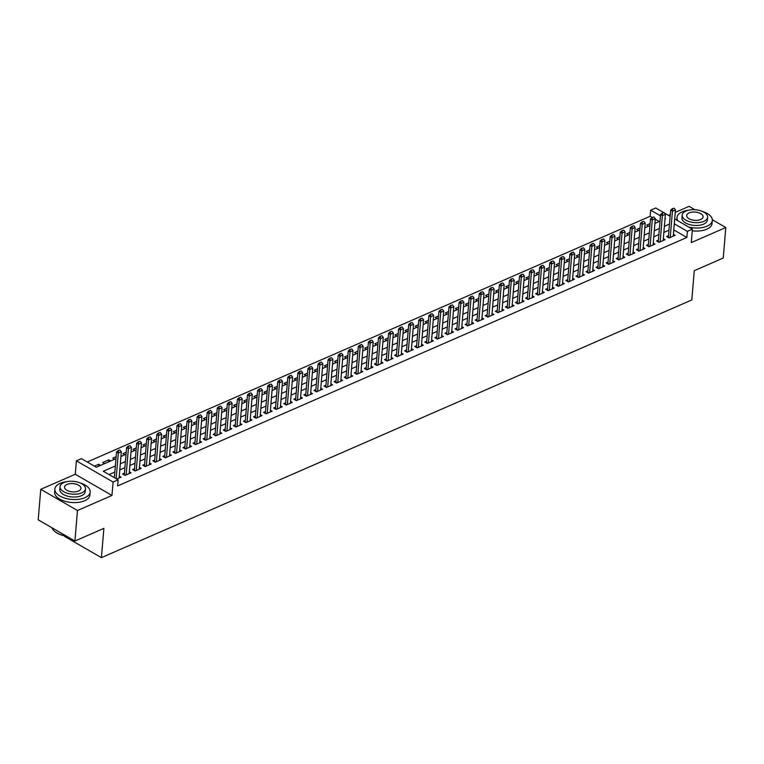 <?xml version="1.0" encoding="UTF-8"?>
<svg xmlns="http://www.w3.org/2000/svg" width="764" height="764" viewBox="0 0 764 764"><rect width="100%" height="100%" fill="white"/><g stroke="black" fill="none" stroke-linecap="round" stroke-linejoin="round"><path stroke-width="1.15" d="M652.198 217.463L650.164 216.288L650.67 210.186L655.713 207.989L663.544 212.507M694.982 209.747L689.09 206.347L675.252 212.392M670.286 214.56L668.471 215.352M64.759 535.889L64.711 536.471L101.411 557.653L691.812 299.956L694.275 270.676L723.241 258.031L725.8 227.529L712.315 219.755M101.411 557.653L103.875 528.373L74.91 541.017L38.2 519.826L40.759 489.323L77.47 510.514L111.974 495.454L113.101 482.027L76.4 460.845L81.433 458.648L96.312 467.234L115.966 458.658M111.974 495.454L75.273 474.263L40.759 489.323M75.273 474.263L76.4 460.845M650.164 216.288L87.23 461.991M74.91 541.017L77.47 510.514M668.51 235.684L666.619 236.506L669.102 237.938L675.147 235.302L673.409 234.3M658.434 240.077L656.543 240.908L659.026 242.331L665.072 239.695L663.333 238.693M648.359 244.48L646.468 245.301L648.951 246.734L654.996 244.098L653.258 243.095M638.284 248.873L636.393 249.694L638.876 251.127L644.921 248.491L643.183 247.488M628.209 253.276L626.318 254.097L628.801 255.529L634.846 252.894L633.108 251.891M618.133 257.669L616.242 258.49L618.725 259.922L624.771 257.287L623.032 256.284M608.058 262.071L606.167 262.892L608.65 264.325L614.695 261.68L612.957 260.686M597.983 266.464L596.092 267.285L598.575 268.718L604.62 266.082L602.882 265.079M587.908 270.857L586.017 271.688L588.5 273.12L594.545 270.475L592.807 269.482M577.832 275.26L575.941 276.081L578.424 277.513L584.47 274.878L582.731 273.875M567.757 279.653L565.866 280.483L568.349 281.916L574.394 279.271L572.656 278.268M557.682 284.055L555.791 284.877L558.274 286.309L564.319 283.673L562.581 282.67M547.607 288.448L545.716 289.279L548.199 290.712L554.244 288.066L552.506 287.063M537.531 292.851L535.64 293.672L538.123 295.105L544.169 292.469L542.43 291.466M527.456 297.244L525.565 298.075L528.048 299.507L534.093 296.862L532.355 295.859M517.381 301.646L515.49 302.468L517.973 303.9L524.018 301.264L522.28 300.262M507.306 306.039L505.415 306.87L507.898 308.293L513.943 305.657L512.205 304.655M497.23 310.442L495.339 311.263L497.822 312.696L503.868 310.06L502.129 309.057M487.155 314.835L485.264 315.666L487.747 317.089L493.792 314.453L492.054 313.45M477.08 319.237L475.189 320.059L477.672 321.491L483.717 318.855L481.979 317.853M467.005 323.63L465.114 324.452L467.597 325.884L473.642 323.248L471.904 322.246M456.929 328.033L455.038 328.854L457.521 330.287L463.567 327.651L461.828 326.648M446.854 332.426L444.963 333.247L447.446 334.68L453.491 332.044L451.753 331.041M436.779 336.828L434.888 337.65L437.371 339.082L443.416 336.437L441.678 335.444M426.704 341.221L424.813 342.043L427.296 343.475L433.341 340.839L431.603 339.837M416.628 345.614L414.737 346.445L417.22 347.878L423.266 345.232L421.527 344.239M406.553 350.017L404.662 350.838L407.145 352.271L413.19 349.635L411.452 348.632M396.478 354.41L394.587 355.241L397.07 356.673L403.115 354.028L401.377 353.025M386.403 358.813L384.521 359.634L386.995 361.066L393.04 358.431L391.302 357.428M376.327 363.206L374.446 364.036L376.919 365.469L382.965 362.824L381.226 361.821M366.252 367.608L364.371 368.429L366.844 369.862L372.889 367.226L371.151 366.223M356.177 372.001L354.295 372.832L356.769 374.264L362.814 371.619L361.086 370.616M346.102 376.404L344.22 377.225L346.694 378.657L352.739 376.022L351.01 375.019M336.026 380.797L334.145 381.628L336.618 383.05L342.664 380.415L340.935 379.412M325.951 385.199L324.07 386.021L326.543 387.453L332.588 384.817L330.86 383.814M315.876 389.592L313.994 390.423L316.468 391.846L322.513 389.21L320.784 388.207M305.801 393.995L303.919 394.816L306.393 396.249L312.438 393.613L310.709 392.61M295.725 398.388L293.844 399.209L296.317 400.642L302.363 398.006L300.634 397.003M285.66 402.79L283.769 403.612L286.242 405.044L292.287 402.408L290.559 401.406M275.584 407.183L273.693 408.005L276.167 409.437L282.212 406.801L280.483 405.799M265.509 411.586L263.618 412.407L266.092 413.84L272.137 411.204L270.408 410.201M255.434 415.979L253.543 416.8L256.016 418.233L262.062 415.597L260.333 414.594M245.359 420.381L243.468 421.203L245.941 422.635L251.986 419.99L250.258 418.997M235.283 424.774L233.392 425.596L235.875 427.028L241.921 424.392L240.182 423.39M225.208 429.167L223.317 429.998L225.8 431.431L231.845 428.785L230.107 427.783M215.133 433.57L213.242 434.391L215.725 435.824L221.77 433.188L220.032 432.185M205.058 437.963L203.167 438.794L205.65 440.226L211.695 437.581L209.957 436.578M194.982 442.366L193.091 443.187L195.574 444.619L201.62 441.984L199.881 440.981M184.907 446.759L183.016 447.589L185.499 449.022L191.544 446.377L189.806 445.374M174.832 451.161L172.941 451.982L175.424 453.415L181.469 450.779L179.731 449.776M164.757 455.554L162.866 456.385L165.349 457.817L171.394 455.172L169.656 454.169M154.681 459.957L152.79 460.778L155.273 462.21L161.319 459.575L159.581 458.572M144.606 464.35L142.715 465.18L145.198 466.603L151.243 463.968L149.505 462.965M134.531 468.752L132.64 469.573L135.123 471.006L141.168 468.37L139.43 467.367M124.456 473.145L122.565 473.976L125.048 475.399L131.093 472.763L129.355 471.76M98.527 466.269L98.69 464.283L94.421 466.145M108.603 461.867L108.765 459.88L102.72 462.516L104.611 463.614M116.128 456.671L112.795 458.123L114.686 459.212M126.203 452.269L122.87 453.721L124.761 454.819M136.278 447.876L132.946 449.327L134.836 450.416M146.354 443.473L143.021 444.934L144.912 446.023M156.429 439.08L153.096 440.532L154.987 441.621M166.504 434.678L163.171 436.139L165.062 437.228M176.579 430.285L173.247 431.736L175.137 432.825M186.655 425.882L183.322 427.343L185.213 428.432M196.73 421.489L193.397 422.941L195.288 424.03M206.805 417.087L203.472 418.548L205.363 419.637M216.88 412.694L213.548 414.145L215.438 415.234M226.956 408.291L223.623 409.752L225.514 410.841M237.031 403.898L233.698 405.35L235.589 406.448M247.106 399.496L243.773 400.957L245.664 402.045M257.182 395.103L253.849 396.554L255.739 397.652M267.257 390.7L263.924 392.161L265.815 393.25M277.332 386.307L273.999 387.759L275.89 388.857M287.407 381.914L284.074 383.366L285.965 384.454M297.483 377.512L294.15 378.963L296.04 380.061M307.558 373.118L304.225 374.57L306.116 375.659M317.633 368.716L314.3 370.177L316.191 371.266M327.708 364.323L324.375 365.775L326.266 366.863M337.783 359.92L334.451 361.382L336.341 362.47M347.859 355.527L344.526 356.979L346.417 358.068M357.934 351.125L354.601 352.586L356.492 353.675M368.009 346.732L364.676 348.183L366.567 349.272M378.084 342.329L374.752 343.79L376.642 344.879M388.16 337.936L384.827 339.388L386.718 340.477M398.235 333.534L394.902 334.995L396.793 336.084M408.31 329.141L404.977 330.592L406.868 331.691M418.385 324.738L415.053 326.199L416.943 327.288M428.461 320.345L425.128 321.797L427.019 322.895M438.536 315.943L435.203 317.404L437.094 318.493M448.611 311.55L445.278 313.001L447.169 314.099M458.686 307.147L455.354 308.608L457.244 309.697M468.762 302.754L465.429 304.206L467.32 305.304M478.837 298.361L475.504 299.813L477.395 300.901M488.912 293.959L485.579 295.41L487.47 296.508M498.987 289.566L495.655 291.017L497.536 292.106M509.063 285.163L505.72 286.624L507.611 287.713M519.138 280.77L515.795 282.222L517.686 283.31M529.213 276.367L525.871 277.829L527.762 278.917M539.288 271.974L535.946 273.426L537.837 274.515M549.364 267.572L546.021 269.033L547.912 270.122M559.439 263.179L556.096 264.63L557.987 265.719M569.514 258.776L566.172 260.238L568.063 261.326M579.589 254.383L576.247 255.835L578.138 256.933M589.655 249.981L586.322 251.442L588.213 252.531M599.73 245.588L596.397 247.039L598.288 248.138M609.806 241.185L606.473 242.646L608.364 243.735M619.881 236.792L616.548 238.244L618.439 239.342M629.956 232.39L626.623 233.851L628.514 234.94M640.031 227.997L636.698 229.448L638.589 230.547M659.246 221.531L655.264 219.23M100.581 465.371L98.69 464.283M110.656 460.969L108.765 459.88M648.665 226.144L646.774 225.055L650.107 223.604M115.354 465.964L103.264 471.245L118.143 479.83L117.627 485.933L686.874 237.47L673.772 229.916M668.968 230.203L663.859 232.428M658.893 234.596L653.783 236.83M648.817 238.998L643.708 241.223M638.742 243.391L633.633 245.626M628.667 247.794L623.558 250.019M618.592 252.187L613.482 254.422M608.516 256.589L603.407 258.815M598.441 260.982L593.332 263.217M588.366 265.385L583.257 267.61M578.291 269.778L573.181 272.013M568.215 274.18L563.106 276.406M558.14 278.573L553.031 280.808M548.065 282.966L542.956 285.201M537.99 287.369L532.88 289.594M527.914 291.762L522.805 293.997M517.839 296.165L512.73 298.39M507.764 300.558L502.655 302.792M497.689 304.96L492.579 307.185M487.613 309.353L482.504 311.588M477.538 313.756L472.429 315.981M467.463 318.149L462.354 320.383M457.388 322.551L452.278 324.776M447.312 326.944L442.203 329.179M437.237 331.347L432.128 333.572M427.162 335.74L422.053 337.974M417.087 340.142L411.977 342.368M407.011 344.535L401.912 346.77M396.936 348.938L391.837 351.163M386.87 353.331L381.761 355.566M376.795 357.733L371.686 359.959M366.72 362.126L361.611 364.352M356.645 366.519L351.536 368.754M346.569 370.922L341.46 373.147M336.494 375.315L331.385 377.55M326.419 379.718L321.31 381.943M316.344 384.111L311.234 386.345M306.268 388.513L301.159 390.738M296.193 392.906L291.084 395.141M286.118 397.309L281.009 399.534M276.043 401.702L270.933 403.936M265.967 406.104L260.858 408.329M255.892 410.497L250.783 412.732M245.817 414.9L240.708 417.125M235.742 419.293L230.632 421.527M225.667 423.695L220.557 425.92M215.591 428.088L210.482 430.323M205.516 432.491L200.407 434.716M195.441 436.884L190.332 439.119M185.365 441.277L180.256 443.512M175.29 445.679L170.181 447.905M165.215 450.072L160.106 452.307M155.14 454.475L150.03 456.7M145.065 458.868L139.955 461.103M134.989 463.271L129.88 465.496M124.914 467.663L119.805 469.898M114.839 472.066L109.061 474.587M116.749 479.028L121.018 477.166L119.279 476.163M674.698 218.943L692.423 229.171L691.296 242.589L725.8 227.529M692.423 229.171L687.38 231.368L674.287 223.814M686.874 237.47L687.38 231.368M118.143 479.83L113.101 482.027M664.279 212.936L670.133 216.308M664.986 219.02L665.559 218.771L665.033 218.475M660.468 215.84L650.67 210.186M120.932 456.49L126.041 454.255M131.007 452.087L136.116 449.862M141.082 447.694L146.191 445.46M151.157 443.292L156.267 441.067M161.233 438.899L166.342 436.664M171.308 434.506L176.417 432.271M181.383 430.103L186.492 427.878M191.458 425.71L196.568 423.476M201.534 421.308L206.643 419.083M211.609 416.915L216.718 414.68M221.684 412.512L226.793 410.287M231.759 408.119L236.869 405.885M241.835 403.717L246.944 401.492M251.91 399.324L257.019 397.089M261.985 394.921L267.094 392.696M272.06 390.528L277.17 388.293M282.136 386.126L287.245 383.9M292.211 381.733L297.32 379.498M302.286 377.33L307.395 375.105M312.361 372.937L317.471 370.702M322.437 368.534L327.546 366.309M332.512 364.142L337.612 361.907M342.587 359.748L347.687 357.514M352.653 355.346L357.762 353.121M362.728 350.953L367.837 348.718M372.803 346.55L377.913 344.325M382.879 342.157L387.988 339.923M392.954 337.755L398.063 335.53M403.029 333.362L408.138 331.127M413.104 328.959L418.214 326.734M423.18 324.566L428.289 322.332M433.255 320.164L438.364 317.939M443.33 315.771L448.439 313.536M453.405 311.368L458.515 309.143M463.481 306.975L468.59 304.74M473.556 302.573L478.665 300.347M483.631 298.18L488.74 295.945M493.706 293.777L498.816 291.552M503.782 289.384L508.891 287.149M513.857 284.982L518.966 282.756M523.932 280.589L529.041 278.363M534.007 276.196L539.117 273.961M544.083 271.793L549.192 269.568M554.158 267.4L559.267 265.165M564.233 262.997L569.342 260.772M574.308 258.604L579.418 256.37M584.384 254.202L589.493 251.977M594.459 249.809L599.568 247.574M604.534 245.406L609.643 243.181M614.609 241.013L619.719 238.779M624.685 236.611L629.794 234.386M634.76 232.218L639.869 229.983M644.835 227.815L649.944 225.59M654.91 223.422L660.02 221.188M669.484 224.1L664.374 226.335M659.408 228.503L654.299 230.728M649.333 232.896L644.224 235.121M639.258 237.289L634.149 239.524M629.183 241.691L624.073 243.917M619.107 246.084L613.998 248.319M609.032 250.487L603.923 252.712M598.957 254.88L593.848 257.115M588.882 259.282L583.772 261.508M578.806 263.675L573.697 265.91M568.731 268.078L563.622 270.303M558.656 272.471L553.547 274.706M548.581 276.874L543.471 279.099M538.505 281.267L533.396 283.501M528.43 285.669L523.321 287.894M518.355 290.062L513.246 292.297M508.28 294.465L503.17 296.69M498.204 298.858L493.095 301.092M488.129 303.26L483.02 305.485M478.054 307.653L472.945 309.888M467.979 312.046L462.869 314.281M457.903 316.449L452.794 318.674M447.828 320.842L442.719 323.077M437.753 325.244L432.644 327.469M427.678 329.637L422.568 331.872M417.602 334.04L412.493 336.265M407.527 338.433L402.418 340.668M397.452 342.835L392.343 345.061M387.377 347.228L382.267 349.463M377.301 351.631L372.192 353.856M367.226 356.024L362.117 358.259M357.151 360.427L352.042 362.652M347.076 364.82L341.966 367.054M337 369.222L331.891 371.447M326.925 373.615L321.816 375.85M316.85 378.018L311.741 380.243M306.775 382.411L301.665 384.645M296.699 386.804L291.59 389.038M286.624 391.206L281.515 393.431M276.549 395.599L271.44 397.834M266.474 400.002L261.364 402.227M256.398 404.395L251.289 406.629M246.323 408.797L241.214 411.022M236.248 413.19L231.139 415.425M226.173 417.593L221.063 419.818M216.097 421.986L210.998 424.221M206.032 426.388L200.922 428.614M195.956 430.781L190.847 433.016M185.881 435.184L180.772 437.409M175.806 439.577L170.697 441.812M165.731 443.979L160.621 446.205M155.655 448.373L150.546 450.607M145.58 452.775L140.471 455M135.505 457.168L130.396 459.403M125.43 461.571L120.32 463.796M119.958 450.072L118.153 450.559L119.958 450.072L121.333 451.753L119.127 477.987M116.157 478.684L118.305 453.071L116.52 452.04L118.153 450.559M114.371 477.653L116.52 452.04M121.333 451.753L118.305 453.071L118.449 450.731M66.573 536.204A17.295 8.719 -175.2 0 1 54.979 531.649A17.295 8.719 -175.2 0 1 54.817 531.515M52 527.79A17.725 8.929 4.8 0 0 54.655 531.381A17.725 8.929 4.8 0 0 66.21 535.994M66.353 481.759A17.725 8.929 4.8 0 0 60.117 483.383A17.725 8.929 4.8 0 0 54.865 489.055A17.725 8.929 4.8 0 0 65.351 498.281A17.725 8.929 4.8 0 0 84.919 497.698A17.725 8.929 4.8 0 0 90.181 492.026A17.725 8.929 4.8 0 0 80.067 482.915M54.865 489.055L54.607 492.111A17.725 8.929 4.8 0 0 65.093 501.327A17.725 8.929 4.8 0 0 84.67 500.745A17.725 8.929 4.8 0 0 89.923 495.072L90.181 492.026M85.472 488.807L85.234 491.605A12.759 6.427 -175.2 0 1 81.452 495.693A12.759 6.427 -175.2 0 1 67.356 496.113A12.759 6.427 -175.2 0 1 59.802 489.476L60.041 486.668A12.759 6.427 4.8 0 0 67.595 493.305A12.759 6.427 4.8 0 0 81.681 492.885A12.759 6.427 4.8 0 0 85.472 488.807A12.759 6.427 4.8 0 0 77.918 482.16A12.759 6.427 4.8 0 0 63.823 482.581A12.759 6.427 4.8 0 0 60.041 486.668M78.511 491.051A8.223 4.145 4.8 0 0 80.946 488.425A8.223 4.145 4.8 0 0 76.085 484.147A8.223 4.145 4.8 0 0 67.003 484.414A8.223 4.145 4.8 0 0 64.558 487.05A8.223 4.145 4.8 0 0 69.428 491.328A8.223 4.145 4.8 0 0 78.511 491.051M688.488 210.215A17.725 8.929 4.8 0 0 682.252 211.838A17.725 8.929 4.8 0 0 676.999 217.511A17.725 8.929 4.8 0 0 677.897 220.786M688.794 227.08A17.725 8.929 4.8 0 0 707.053 226.154A17.725 8.929 4.8 0 0 712.315 220.481A17.725 8.929 4.8 0 0 702.202 211.37M692.279 230.804A17.725 8.929 4.8 0 0 706.805 229.2A17.725 8.929 4.8 0 0 712.058 223.527L712.315 220.481M707.607 217.253L707.369 220.061A12.759 6.427 -175.2 0 1 703.587 224.148A12.759 6.427 -175.2 0 1 689.491 224.568A12.759 6.427 -175.2 0 1 681.937 217.931L682.176 215.123A12.759 6.427 4.8 0 0 689.73 221.761A12.759 6.427 4.8 0 0 703.816 221.34A12.759 6.427 4.8 0 0 707.607 217.253A12.759 6.427 4.8 0 0 700.053 210.616A12.759 6.427 4.8 0 0 685.957 211.036A12.759 6.427 4.8 0 0 682.176 215.123M700.645 219.507A8.223 4.145 4.8 0 0 703.081 216.88A8.223 4.145 4.8 0 0 698.22 212.602A8.223 4.145 4.8 0 0 689.138 212.869A8.223 4.145 4.8 0 0 686.693 215.505A8.223 4.145 4.8 0 0 691.563 219.784A8.223 4.145 4.8 0 0 700.645 219.507M130.033 445.67L128.228 446.157L130.033 445.67L131.408 447.36L129.202 473.584M126.175 474.912L128.381 448.678L126.595 447.647L128.228 446.157M124.245 474.941L124.265 474.883A1.413 0.831 120 0 0 124.341 474.492L126.595 447.647M131.408 447.36L128.381 448.678L128.524 446.329M140.108 441.277L138.303 441.764L140.108 441.277L141.483 442.958L139.277 469.192M136.25 470.509L138.456 444.276L136.67 443.244L138.303 441.764M134.321 470.538L134.34 470.481A1.413 0.831 120 0 0 134.416 470.089L136.67 443.244M141.483 442.958L138.456 444.276L138.599 441.936M150.183 436.874L148.378 437.361L150.183 436.874L151.558 438.565L149.352 464.798M146.325 466.116L148.531 439.883L146.745 438.851L148.378 437.361M144.396 466.145L144.415 466.088A1.413 0.831 120 0 0 144.492 465.696L146.745 438.851M151.558 438.565L148.531 439.883L148.674 437.533M160.259 432.481L158.454 432.968L160.259 432.481L161.624 434.162L159.428 460.396M156.4 461.714L158.606 435.48L156.821 434.458L158.454 432.968M154.471 461.752L154.49 461.685A1.413 0.831 120 0 0 154.567 461.294L156.821 434.458M161.624 434.162L158.606 435.48L158.75 433.14M170.334 428.079L168.529 428.566L170.334 428.079L171.699 429.769L169.503 456.003M166.476 457.321L168.682 431.087L166.896 430.056L168.529 428.566M164.547 457.349L164.566 457.292A1.413 0.831 120 0 0 164.642 456.901L166.896 430.056M171.699 429.769L168.682 431.087L168.825 428.738M180.409 423.686L178.604 424.173L180.409 423.686L181.775 425.367L179.578 451.6M176.551 452.918L178.757 426.684L176.971 425.663L178.604 424.173M174.622 452.957L174.641 452.89A1.413 0.831 120 0 0 174.717 452.498L176.971 425.663M181.775 425.367L178.757 426.684L178.9 424.345M190.484 419.283L188.679 419.77L190.484 419.283L191.85 420.974L189.653 447.207M186.626 448.525L188.832 422.291L187.046 421.26L188.679 419.77M184.697 448.554L184.716 448.497A1.413 0.831 120 0 0 184.792 448.105L187.046 421.26M191.85 420.974L188.832 422.291L188.975 419.942M200.56 414.89L198.755 415.377L200.56 414.89L201.925 416.571L199.729 442.805M196.701 444.123L198.907 417.898L197.122 416.867L198.755 415.377M194.772 444.161L194.791 444.094A1.413 0.831 120 0 0 194.868 443.703L197.122 416.867M201.925 416.571L198.907 417.898L199.051 415.549M210.635 410.488L208.83 410.975L210.635 410.488L212 412.178L209.804 438.412M206.777 439.73L208.983 413.496L207.197 412.464L208.83 410.975M204.847 439.758L204.867 439.701A1.413 0.831 120 0 0 204.943 439.31L207.197 412.464M212 412.178L208.983 413.496L209.126 411.147M220.71 406.095L218.905 406.582L220.71 406.095L222.076 407.775L219.879 434.009M216.852 435.327L219.058 409.103L217.272 408.072L218.905 406.582M214.923 435.365L214.942 435.299A1.413 0.831 120 0 0 215.018 434.907L217.272 408.072M222.076 407.775L219.058 409.103L219.201 406.754M230.785 401.692L228.98 402.189L230.785 401.692L232.151 403.382L229.954 429.616M226.927 430.934L229.133 404.7L227.347 403.669L228.98 402.189M224.998 430.963L225.017 430.906A1.413 0.831 120 0 0 225.093 430.514L227.347 403.669M232.151 403.382L229.133 404.7L229.276 402.361M240.861 397.299L239.056 397.786L240.861 397.299L242.226 398.989L240.03 425.214M237.002 426.532L239.208 400.307L237.423 399.276L239.056 397.786M235.073 426.57L235.092 426.503A1.413 0.831 120 0 0 235.169 426.111L237.423 399.276M242.226 398.989L239.208 400.307L239.352 397.958M250.936 392.906L249.131 393.393L250.936 392.906L252.301 394.587L250.105 420.821M247.078 422.139L249.284 395.905L247.498 394.873L249.131 393.393M245.148 422.167L245.168 422.11A1.413 0.831 120 0 0 245.244 421.718L247.498 394.873M252.301 394.587L249.284 395.905L249.427 393.565M261.011 388.504L259.206 388.991L261.011 388.504L262.377 390.194L260.18 416.418M257.153 417.736L259.359 391.512L257.573 390.48L259.206 388.991M255.224 417.774L255.243 417.707A1.413 0.831 120 0 0 255.319 417.316L257.573 390.48M262.377 390.194L259.359 391.512L259.502 389.162M271.086 384.111L269.281 384.598L271.086 384.111L272.452 385.791L270.255 412.025M267.228 413.343L269.434 387.109L267.648 386.078L269.281 384.598M265.299 413.372L265.318 413.314A1.413 0.831 120 0 0 265.394 412.923L267.648 386.078M272.452 385.791L269.434 387.109L269.577 384.769M281.162 379.708L279.357 380.195L281.162 379.708L282.527 381.398L280.331 407.623M277.303 408.95L279.509 382.716L277.724 381.685L279.357 380.195M275.374 408.979L275.393 408.912A1.413 0.831 120 0 0 275.47 408.53L277.724 381.685M282.527 381.398L279.509 382.716L279.653 380.367M291.237 375.315L289.432 375.802L291.237 375.315L292.602 376.996L290.406 403.23M287.379 404.548L289.585 378.314L287.799 377.282L289.432 375.802M285.449 404.576L285.469 404.519A1.413 0.831 120 0 0 285.545 404.127L287.799 377.282M292.602 376.996L289.585 378.314L289.728 375.974M301.312 370.912L299.507 371.399L301.312 370.912L302.678 372.603L300.481 398.827M297.454 400.155L299.66 373.921L297.874 372.889L299.507 371.399M295.515 400.183L295.534 400.116A1.413 0.831 120 0 0 295.62 399.734L297.874 372.889M302.678 372.603L299.66 373.921L299.803 371.571M311.387 366.519L309.582 367.007L311.387 366.519L312.753 368.2L310.556 394.434M307.529 395.752L309.735 369.518L307.949 368.487L309.582 367.007M305.59 395.781L305.61 395.723A1.413 0.831 120 0 0 305.695 395.332L307.949 368.487M312.753 368.2L309.735 369.518L309.878 367.178M321.463 362.117L319.658 362.604L321.463 362.117L322.828 363.807L320.632 390.032M317.604 391.359L319.81 365.125L318.025 364.094L319.658 362.604M315.666 391.388L315.685 391.33A1.413 0.831 120 0 0 315.771 390.939L318.025 364.094M322.828 363.807L319.81 365.125L319.954 362.776M331.538 357.724L329.733 358.211L331.538 357.724L332.903 359.405L330.707 385.639M327.68 386.956L329.886 360.723L328.1 359.691L329.733 358.211M325.741 386.995L325.76 386.928A1.413 0.831 120 0 0 325.846 386.536L328.1 359.691M332.903 359.405L329.886 360.723L330.029 358.383M341.613 353.321L339.808 353.808L341.613 353.321L342.979 355.012L340.773 381.246M337.755 382.563L339.961 356.33L338.175 355.298L339.808 353.808M335.816 382.592L335.835 382.535A1.413 0.831 120 0 0 335.921 382.143L338.175 355.298M342.979 355.012L339.961 356.33L340.104 353.98M351.688 348.928L349.883 349.415L351.688 348.928L353.054 350.609L350.848 376.843M347.83 378.161L350.036 351.927L348.25 350.905L349.883 349.415M345.891 378.199L345.911 378.132A1.413 0.831 120 0 0 345.996 377.741L348.25 350.905M353.054 350.609L350.036 351.927L350.179 349.587M361.764 344.526L359.959 345.013L361.764 344.526L363.129 346.216L360.923 372.45M357.905 373.768L360.111 347.534L358.326 346.503L359.959 345.013M355.967 373.797L355.986 373.739A1.413 0.831 120 0 0 356.072 373.348L358.326 346.503M363.129 346.216L360.111 347.534L360.255 345.185M371.839 340.133L370.034 340.62L371.839 340.133L373.204 341.814L370.998 368.047M367.981 369.365L370.187 343.141L368.401 342.11L370.034 340.62M366.042 369.404L366.061 369.337A1.413 0.831 120 0 0 366.147 368.945L368.401 342.11M373.204 341.814L370.187 343.141L370.33 340.792M381.914 335.73L380.109 336.217L381.914 335.73L383.28 337.421L381.074 363.654M378.056 364.972L380.262 338.738L378.476 337.707L380.109 336.217M376.117 365.001L376.136 364.944A1.413 0.831 120 0 0 376.222 364.552L378.476 337.707M383.28 337.421L380.262 338.738L380.405 336.389M391.989 331.337L390.184 331.824L391.989 331.337L393.355 333.018L391.149 359.252M388.131 360.57L390.337 334.346L388.551 333.314L390.184 331.824M386.192 360.608L386.212 360.541A1.413 0.831 120 0 0 386.297 360.15L388.551 333.314M393.355 333.018L390.337 334.346L390.48 331.996M402.065 326.935L400.26 327.431L402.065 326.935L403.43 328.625L401.224 354.859M398.206 356.177L400.412 329.943L398.627 328.912L400.26 327.431M396.268 356.205L396.287 356.148A1.413 0.831 120 0 0 396.373 355.757L398.627 328.912M403.43 328.625L400.412 329.943L400.556 327.603M412.14 322.542L410.325 323.029L412.14 322.542L413.505 324.222L411.299 350.456M408.282 351.774L410.488 325.55L408.702 324.519L410.325 323.029M406.343 351.812L406.362 351.746A1.413 0.831 120 0 0 406.438 351.354L408.702 324.519M413.505 324.222L410.488 325.55L410.631 323.201M422.215 318.139L420.401 318.636L422.215 318.139L423.581 319.829L421.375 346.063M418.357 347.381L420.553 321.147L418.767 320.116L420.401 318.636M416.418 347.41L416.437 347.353A1.413 0.831 120 0 0 416.514 346.961L418.767 320.116M423.581 319.829L420.553 321.147L420.706 318.808M432.29 313.746L430.476 314.233L432.29 313.746L433.656 315.437L431.45 341.661M428.432 342.979L430.629 316.754L428.843 315.723L430.476 314.233M426.493 343.017L426.513 342.95A1.413 0.831 120 0 0 426.589 342.558L428.843 315.723M433.656 315.437L430.629 316.754L430.781 314.405M442.366 309.353L440.551 309.84L442.366 309.353L443.731 311.034L441.525 337.268M438.507 338.586L440.704 312.352L438.918 311.32L440.551 309.84M436.569 338.614L436.588 338.557A1.413 0.831 120 0 0 436.664 338.166L438.918 311.32M443.731 311.034L440.704 312.352L440.857 310.012M452.441 304.951L450.626 305.438L452.441 304.951L453.806 306.641L451.6 332.865M448.583 334.193L450.779 307.959L448.993 306.927L450.626 305.438M446.644 334.221L446.663 334.154A1.413 0.831 120 0 0 446.739 333.772L448.993 306.927M453.806 306.641L450.779 307.959L450.932 305.61M462.516 300.558L460.702 301.045L462.516 300.558L463.882 302.238L461.676 328.472M458.658 329.79L460.854 303.556L459.068 302.525L460.702 301.045M456.719 329.819L456.738 329.762A1.413 0.831 120 0 0 456.815 329.37L459.068 302.525M463.882 302.238L460.854 303.556L461.007 301.217M472.591 296.155L470.777 296.642L472.591 296.155L473.957 297.845L471.751 324.07M468.733 325.397L470.93 299.163L469.144 298.132L470.777 296.642M466.794 325.426L466.814 325.359A1.413 0.831 120 0 0 466.89 324.977L469.144 298.132M473.957 297.845L470.93 299.163L471.082 296.814M482.667 291.762L480.852 292.249L482.667 291.762L484.032 293.443L481.826 319.677M478.808 320.995L481.005 294.761L479.219 293.729L480.852 292.249M476.87 321.023L476.889 320.966A1.413 0.831 120 0 0 476.965 320.574L479.219 293.729M484.032 293.443L481.005 294.761L481.158 292.421M492.742 287.359L490.927 287.847L492.742 287.359L494.107 289.05L491.901 315.274M488.884 316.602L491.08 290.368L489.294 289.336L490.927 287.847M486.945 316.63L486.964 316.573A1.413 0.831 120 0 0 487.04 316.181L489.294 289.336M494.107 289.05L491.08 290.368L491.233 288.018M502.817 282.966L501.003 283.454L502.817 282.966L504.183 284.647L501.977 310.881M498.959 312.199L501.155 285.965L499.369 284.934L501.003 283.454M497.02 312.237L497.039 312.17A1.413 0.831 120 0 0 497.116 311.779L499.369 284.934M504.183 284.647L501.155 285.965L501.299 283.625M512.892 278.564L511.078 279.051L512.892 278.564L514.258 280.254L512.052 306.488M509.034 307.806L511.231 281.572L509.445 280.541L511.078 279.051M507.095 307.835L507.115 307.777A1.413 0.831 120 0 0 507.191 307.386L509.445 280.541M514.258 280.254L511.231 281.572L511.374 279.223M522.968 274.171L521.153 274.658L522.968 274.171L524.333 275.852L522.127 302.086M519.109 303.403L521.306 277.17L519.52 276.148L521.153 274.658M517.171 303.442L517.19 303.375A1.413 0.831 120 0 0 517.266 302.983L519.52 276.148M524.333 275.852L521.306 277.17L521.449 274.83M533.043 269.768L531.228 270.255L533.043 269.768L534.408 271.459L532.202 297.693M529.185 299.011L531.381 272.777L529.595 271.745L531.228 270.255M527.246 299.039L527.265 298.982A1.413 0.831 120 0 0 527.341 298.59L529.595 271.745M534.408 271.459L531.381 272.777L531.524 270.427M543.118 265.375L541.304 265.862L543.118 265.375L544.484 267.056L542.278 293.29M539.26 294.608L541.456 268.374L539.67 267.352L541.304 265.862M537.321 294.646L537.34 294.579A1.413 0.831 120 0 0 537.417 294.188L539.67 267.352M544.484 267.056L541.456 268.374L541.6 266.034M553.193 260.973L551.379 261.46L553.193 260.973L554.559 262.663L552.353 288.897M549.335 290.215L551.532 263.981L549.746 262.95L551.379 261.46M547.396 290.244L547.416 290.186A1.413 0.831 120 0 0 547.492 289.795L549.746 262.95M554.559 262.663L551.532 263.981L551.675 261.632M563.269 256.58L561.454 257.067L563.269 256.58L564.634 258.261L562.428 284.494M559.41 285.812L561.607 259.588L559.821 258.557L561.454 257.067M557.472 285.851L557.491 285.784A1.413 0.831 120 0 0 557.567 285.392L559.821 258.557M564.634 258.261L561.607 259.588L561.75 257.239M573.344 252.177L571.529 252.674L573.344 252.177L574.709 253.868L572.503 280.101M569.486 281.419L571.682 255.186L569.896 254.154L571.529 252.674M567.547 281.448L567.566 281.391A1.413 0.831 120 0 0 567.642 280.999L569.896 254.154M574.709 253.868L571.682 255.186L571.825 252.836M583.419 247.784L581.605 248.271L583.419 247.784L584.785 249.465L582.579 275.699M579.561 277.017L581.757 250.793L579.971 249.761L581.605 248.271M577.622 277.055L577.641 276.988A1.413 0.831 120 0 0 577.718 276.597L579.971 249.761M584.785 249.465L581.757 250.793L581.901 248.443M593.494 243.382L591.68 243.878L593.494 243.382L594.86 245.072L592.654 271.306M589.627 272.624L591.833 246.39L590.047 245.359L591.68 243.878M587.697 272.652L587.717 272.595A1.413 0.831 120 0 0 587.793 272.204L590.047 245.359M594.86 245.072L591.833 246.39L591.976 244.05M603.57 238.989L601.755 239.476L603.57 238.989L604.935 240.679L602.729 266.903M599.702 268.221L601.908 241.997L600.122 240.966L601.755 239.476M597.773 268.259L597.792 268.193A1.413 0.831 120 0 0 597.868 267.801L600.122 240.966M604.935 240.679L601.908 241.997L602.051 239.648M613.645 234.596L611.83 235.083L613.645 234.596L615.01 236.277L612.804 262.51M609.777 263.828L611.983 237.594L610.197 236.563L611.83 235.083M607.848 263.857L607.867 263.8A1.413 0.831 120 0 0 607.943 263.408L610.197 236.563M615.01 236.277L611.983 237.594L612.126 235.255M623.711 230.193L621.906 230.68L623.711 230.193L625.086 231.884L622.88 258.108M619.852 259.426L622.058 233.201L620.272 232.17L621.906 230.68M617.923 259.464L617.942 259.397A1.413 0.831 120 0 0 618.019 259.015L620.272 232.17M625.086 231.884L622.058 233.201L622.202 230.852M633.786 225.8L631.981 226.287L633.786 225.8L635.161 227.481L632.955 253.715M629.928 255.033L632.134 228.799L630.348 227.767L631.981 226.287M627.998 255.061L628.018 255.004A1.413 0.831 120 0 0 628.094 254.613L630.348 227.767M635.161 227.481L632.134 228.799L632.277 226.459M643.861 221.398L642.056 221.885L643.861 221.398L645.236 223.088L643.03 249.312M640.003 250.64L642.209 224.406L640.423 223.374L642.056 221.885M638.074 250.668L638.093 250.602A1.413 0.831 120 0 0 638.169 250.22L640.423 223.374M645.236 223.088L642.209 224.406L642.352 222.057M653.936 217.005L652.131 217.492L653.936 217.005L655.311 218.685L653.105 244.919M650.078 246.237L652.284 220.003L650.498 218.972L652.131 217.492M648.149 246.266L648.168 246.209A1.413 0.831 120 0 0 648.244 245.817L650.498 218.972M655.311 218.685L652.284 220.003L652.427 217.664M664.011 212.602L662.207 213.089L664.011 212.602L665.387 214.292L663.181 240.517M660.153 241.844L662.359 215.61L660.573 214.579L662.207 213.089M658.224 241.873L658.243 241.816A1.413 0.831 120 0 0 658.32 241.424L660.573 214.579M665.387 214.292L662.359 215.61L662.503 213.261M674.087 208.209L672.282 208.696L674.087 208.209L675.452 209.89L673.256 236.124M670.229 237.442L672.435 211.208L670.649 210.176L672.282 208.696M668.299 237.47L668.319 237.413A1.413 0.831 120 0 0 668.395 237.021L670.649 210.176M675.452 209.89L672.435 211.208L672.578 208.868M125.544 475.179L124.341 474.492M125.115 475.37L124.265 474.883M135.62 470.786L134.416 470.089M135.19 470.977L134.34 470.481M145.695 466.393L144.492 465.696M145.265 466.575L144.415 466.088M155.77 461.991L154.567 461.294M155.34 462.182L154.49 461.685M165.845 457.598L164.642 456.901M165.416 457.779L164.566 457.292M175.921 453.195L174.717 452.498M175.491 453.386L174.641 452.89M185.996 448.802L184.792 448.105M185.566 448.984L184.716 448.497M196.071 444.4L194.868 443.703M195.641 444.591L194.791 444.094M206.146 440.007L204.943 439.31M205.717 440.188L204.867 439.701M216.222 435.604L215.018 434.907M215.792 435.795L214.942 435.299M226.297 431.211L225.093 430.514M225.867 431.393L225.017 430.906M236.372 426.809L235.169 426.111M235.942 427L235.092 426.503M246.447 422.416L245.244 421.718M246.018 422.597L245.168 422.11M256.523 418.013L255.319 417.316M256.093 418.204L255.243 417.707M266.598 413.62L265.394 412.923M266.168 413.811L265.318 413.314M276.673 409.217L275.47 408.53M276.243 409.408L275.393 408.912M286.748 404.824L285.545 404.127M286.319 405.016L285.469 404.519M296.824 400.422L295.62 399.734M296.394 400.613L295.534 400.116M306.899 396.029L305.695 395.332M306.469 396.22L305.61 395.723M316.974 391.636L315.771 390.939M316.544 391.817L315.685 391.33M327.049 387.233L325.846 386.536M326.62 387.424L325.76 386.928M337.125 382.84L335.921 382.143M336.695 383.022L335.835 382.535M347.2 378.438L345.996 377.741M346.77 378.629L345.911 378.132M357.275 374.045L356.072 373.348M356.845 374.226L355.986 373.739M367.35 369.642L366.147 368.945M366.921 369.833L366.061 369.337M377.426 365.249L376.222 364.552M376.996 365.431L376.136 364.944M387.501 360.847L386.297 360.15M387.071 361.038L386.212 360.541M397.576 356.454L396.373 355.757M397.146 356.635L396.287 356.148M407.651 352.051L406.438 351.354M407.222 352.242L406.362 351.746M417.727 347.658L416.514 346.961M417.297 347.84L416.437 347.353M427.802 343.256L426.589 342.558M427.372 343.447L426.513 342.95M437.877 338.863L436.664 338.166M437.447 339.044L436.588 338.557M447.952 334.46L446.739 333.772M447.523 334.651L446.663 334.154M458.028 330.067L456.815 329.37M457.598 330.258L456.738 329.762M468.103 325.665L466.89 324.977M467.673 325.856L466.814 325.359M478.178 321.272L476.965 320.574M477.748 321.463L476.889 320.966M488.253 316.869L487.04 316.181M487.824 317.06L486.964 316.573M498.329 312.476L497.116 311.779M497.899 312.667L497.039 312.17M508.404 308.083L507.191 307.386M507.964 308.264L507.115 307.777M518.469 303.68L517.266 302.983M518.04 303.871L517.19 303.375M528.545 299.287L527.341 298.59M528.115 299.469L527.265 298.982M538.62 294.885L537.417 294.188M538.19 295.076L537.34 294.579M548.695 290.492L547.492 289.795M548.265 290.673L547.416 290.186M558.77 286.089L557.567 285.392M558.341 286.28L557.491 285.784M568.846 281.696L567.642 280.999M568.416 281.878L567.566 281.391M578.921 277.294L577.718 276.597M578.491 277.485L577.641 276.988M588.996 272.901L587.793 272.204M588.566 273.082L587.717 272.595M599.071 268.498L597.868 267.801M598.642 268.689L597.792 268.193M609.147 264.105L607.943 263.408M608.717 264.287L607.867 263.8M619.222 259.703L618.019 259.015M618.792 259.894L617.942 259.397M629.297 255.31L628.094 254.613M628.867 255.501L628.018 255.004M639.372 250.907L638.169 250.22M638.943 251.098L638.093 250.602M649.448 246.514L648.244 245.817M649.018 246.705L648.168 246.209M659.523 242.112L658.32 241.424M659.093 242.303L658.243 241.816M669.598 237.719L668.395 237.021M669.168 237.91L668.319 237.413M676.999 217.511L676.78 220.147"/></g></svg>
